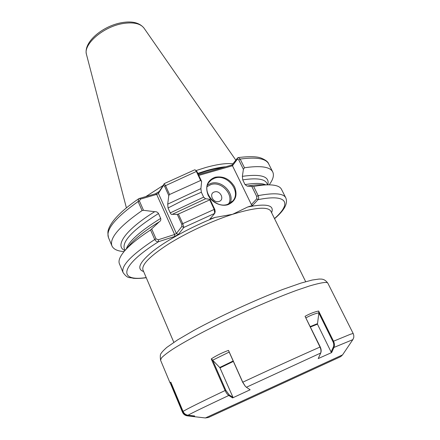 <?xml version="1.0" encoding="UTF-8"?>
<svg xmlns="http://www.w3.org/2000/svg" width="440" height="440" viewBox="0 0 440 440"><rect width="100%" height="100%" fill="white"/><g stroke="black" fill="none" stroke-linecap="round" stroke-linejoin="round"><path stroke-width="0.66" d="M228.019 204.661C220.919 206.96 211.459 202.373 208.032 194.931C205.013 186.34 207.328 180.45 214.968 177.271C223.328 175.808 229.878 179.02 234.619 186.906C237.771 195.333 235.571 201.251 228.019 204.661M215.012 178.052L211.739 179.581L209.176 182.001C201.097 191.351 215.407 208.912 227.552 204.375L232.7 201.053C241.555 191.862 227.469 173.712 215.012 178.052M218.994 201.46C213.136 203.528 208.417 193.479 214.489 191.934C220.292 189.921 225.027 199.837 218.994 201.46M232.969 163.79C226.474 163.037 217.47 164.252 205.953 167.437L196.053 170.572M139.541 198.413L155.672 193.727L156.668 194.409L140.503 199.111L139.409 200.948L143.506 210.304L142.076 210.573L138.121 201.542L138.704 198.737L139.541 198.413L140.503 199.111M164.137 183.854L165.451 185.405L169.571 194.502L168.779 195.536L164.516 186.12L163.383 185.587L158.411 193.38L159.159 191.675L155.672 193.727M159.159 191.675L164.054 183.981M198.396 174.576L232.045 164.967L237.54 157.96L238.244 157.575L240.191 159.06L244.47 167.761C260.7 165.402 270.127 166.804 272.751 171.969C274.274 175.296 273.086 179.586 269.181 184.833M178.415 214.038L209.726 199.881L210.012 199.304L205.645 198.743L172.298 214.341L177.304 214.396L178.415 214.038L182.765 223.652L183.854 227.431L178.343 234.432L174.757 236.445L158.532 241.703C157.064 241.989 155.798 241.257 154.732 239.509L150.557 229.972L159.181 221.865C145.486 230.329 135.757 237.914 129.998 244.618L124.383 251.191C129.696 244.981 138.424 237.908 150.557 229.972M151.712 229.031L156.035 238.904L158.34 239.745L174.592 234.509L156.668 194.409L158.411 193.38L176.385 233.497L181.852 226.474L181.797 224.334L182.765 223.652L214.203 209.424L214.726 213.378L209.902 219.076L215.061 217.426L232.612 214.297L247.726 206.987L252.615 205.425L251.383 204.578L232.485 165.764L198.787 175.412M169.571 194.502L200.618 180.488L196.378 171.457L195.388 170.027L194.716 169.818L164.225 183.629M124.042 251.592C117.519 251.141 113.487 249.255 111.953 245.927C109.159 238.332 119.196 226.545 142.076 210.573M168.779 195.536L167.712 204.144L200.904 188.606L201.636 181.472L200.618 180.488M124.949 250.531C114.312 246.263 124.993 230.016 154.682 211.701L143.506 210.304M168.036 207.994L170.247 212.911L203.638 197.126L201.35 192.231L184.371 199.65L168.036 207.994L167.712 204.144M126.275 248.974C128.915 241.17 140.382 230.984 160.683 218.411L158.505 213.505C133.304 229.499 121.919 241.269 124.355 248.815L125.037 250.426M156.035 238.904L154.732 239.509C131.274 255.008 120.731 266.046 123.101 272.619L119.433 263.824C118.162 260.849 119.812 256.636 124.383 251.191M210.012 199.304L214.841 209.589L214.203 209.424L209.726 199.881M200.904 188.606L201.35 192.231M154.682 211.701C156.327 211.525 157.597 212.124 158.505 213.505M203.638 197.126L205.53 198.787M172.298 214.341L172.26 214.357C171.644 214.72 170.973 214.236 170.247 212.911M160.683 218.411C161.073 219.89 160.617 221.018 159.319 221.782L159.181 221.865M244.47 167.761L243.397 169.318L242.374 176.33C261.487 173.707 269.957 176.539 267.79 184.828M267.652 184.828L266.871 183.266C264.66 178.921 256.614 177.788 242.737 179.872L245.042 184.597C254.799 182.996 261.696 183.073 265.744 184.828M268.659 184.833L260.018 184.816C256.41 184.811 252.126 185.246 247.159 186.115L253.66 186.445C259.518 185.361 264.517 184.822 268.659 184.833C275.77 184.905 280.044 186.395 281.474 189.294L285.764 197.802C283.498 193.347 274.307 192.621 258.181 195.63C258.891 197.362 258.836 198.71 258.022 199.672L252.615 205.425M253.66 186.445L258.181 195.63L256.718 196.449L251.845 186.522M242.737 179.872L242.374 176.33M247.159 186.115L245.042 184.597M163.103 185.477L145.865 196.576M214.841 209.589L215.16 211.547L214.902 212.905M195.388 170.027L197.049 171.705L201.636 181.472M251.383 204.578L256.768 198.809L256.718 196.449M243.397 169.318L238.766 159.885L237.341 159.214L232.485 165.764M181.797 224.334L177.304 214.396M237.341 159.214L237.54 157.96M232.276 165.66L232.045 164.967M274.489 218.559C291.775 203.517 288.035 193.545 258.022 199.672L256.768 198.809M163.383 185.587L164.164 183.706M158.34 239.745L158.532 241.703C118.718 266.596 118.443 281.963 146.196 277.569M178.343 234.432L176.385 233.497L174.592 234.509L174.757 236.445M181.852 226.474L183.854 227.431L214.726 213.378M171.413 383.581L171.336 384.681L170.093 382.987L170.808 382.124L183.068 411.428C184.063 413.6 185.708 414.865 188.012 415.217L194.667 415.976L193.963 416.642L187.275 415.844C185.026 415.503 183.42 414.271 182.452 412.154L170.522 383.631M333.311 347.122L333.966 347.43L331.639 352.577L318.225 358.578L320.513 353.397C321.25 351.516 321.079 349.404 320.007 347.055L305.052 316.327C309.777 313.687 314.309 311.922 318.632 311.031L333.509 341.182C334.576 343.481 334.73 345.565 333.966 347.43L352.836 339.647L353.645 337.87C353.98 336.463 353.826 335.005 353.172 333.504L350.713 334.142L332.882 341.473L318.857 313.033L317.455 324.17L331.106 352.011L333.311 347.122C333.993 345.444 333.85 343.563 332.882 341.473M246.395 387.255L250.14 389.774L232.59 397.903L228.784 395.478C227.42 394.543 226.198 392.887 225.115 390.517L211.239 358.919C216.392 355.542 222.145 352.693 228.509 350.389L242.759 382.206L245.377 386.353L246.395 387.255L320.722 353.018L318.225 358.578M233.349 361.433L219.995 367.906L232.98 397.326L232.59 397.903M245.196 386.15L242.677 382.267L229.191 352.083L212.636 360.195L219.731 367.493L233.145 360.987M219.995 367.906L219.731 367.493M212.636 360.195L225.781 390.214L229.268 394.955L232.98 397.326M211.239 358.919L212.416 359.816M229.191 352.083L228.509 350.389M171.336 384.681L172.035 385.066M193.446 415.839L193.727 416.581M171.226 384.538L182.715 412.016C183.645 414.046 185.185 415.217 187.325 415.542L193.628 416.262M318.857 313.033L318.89 312.812C314.787 313.659 310.508 315.326 306.053 317.801M331.639 352.577L331.106 352.011M305.052 316.327L320.249 346.962C321.272 349.206 321.431 351.225 320.722 353.018M318.951 312.796L318.632 311.031M207.587 184.976L210.92 183.392C221.645 179.669 234.889 193.303 230.098 203.231M228.624 203.979C234.13 194.766 221.463 180.884 210.991 184.547L207.157 186.577M86.521 54.593C82.934 42.136 103.059 25.691 122.227 22.583C132.352 20.895 139.618 22.748 144.023 28.144C140.503 23.535 133.612 21.978 123.354 23.48C103.549 26.4 82.847 44.38 86.521 54.593L126.401 207.878M173.828 342.331L142.984 270.028C141.35 264.891 149.732 256.311 168.124 244.299C186.153 232.909 211.805 220.968 232.612 214.297C255.195 207.411 267.944 206.382 270.859 211.211L305.679 281.688M225.786 166.755C220.402 167.206 214.121 168.448 206.948 170.472L197.824 173.36M159.34 191.389L155.507 193.776M223.394 167.437C218.576 168.031 213.153 169.186 207.114 170.896L198.022 173.778M143.627 271.541C136.307 269.065 139.496 262.213 153.197 250.971C167.085 240.114 191.565 226.754 215.061 217.426M197.049 171.705L196.378 171.457L164.516 186.12M139.409 200.948L138.121 201.542C115.429 217.657 105.54 229.669 108.471 237.584C107.338 231.319 108.13 230.637 108.966 228.107C110.27 225.06 112.409 221.815 115.374 218.378C120.764 212.234 128.535 205.689 138.704 198.743M272.751 171.969L268.68 163.895C265.947 158.51 256.449 156.899 240.191 159.06L238.766 159.885M247.726 206.987C266.728 203.253 274.681 205.156 271.585 212.685M160.567 360.201C160.066 356.274 160.264 354.013 161.15 353.419C161.667 352.33 163.526 350.345 166.722 347.463L177.595 339.9L193.809 330.445C219.494 316.426 255.321 299.921 282.876 289.41L300.784 283.151L312.191 280.038L319.176 279.043C320.798 279.257 324.269 278.157 327.877 283.245C327.58 282.639 326.541 282.381 324.764 282.458C321.266 282.821 316.113 284.014 309.309 286.027L297.055 290.175C278.514 296.923 253.853 307.362 229.939 318.665C206.206 329.995 185.531 341.072 173.052 349.002C167.486 352.693 163.631 355.663 161.48 357.902L160.567 360.201L170.093 382.987M205.398 417.962L208.466 417.472L264.671 391.639L337.992 357.902L340.747 356.593L342.562 354.871L205.398 417.962L193.963 416.642M229.268 394.955L228.784 395.478C205.546 406.406 191.95 412.984 188.012 415.217M225.781 390.214L225.115 390.517C200.91 402.028 186.896 409.002 183.068 411.428M320.249 346.962L320.007 347.055C298.942 356.323 268.895 369.985 242.759 382.206L242.677 382.267M208.494 417.461L214.797 414.557L208.494 417.461M187.275 415.844L187.325 415.542M310.305 326.541L317.372 323.692M317.455 324.17L310.514 326.97M144.023 28.144L235.823 160.144M111.953 245.927L108.471 237.584M123.101 272.619C128.084 279.246 129.256 276.958 133.337 278.289C136.972 278.619 141.279 278.427 146.262 277.712M268.68 163.895C268.054 161.843 265.589 159.923 261.283 158.142C256.993 156.431 249.315 156.239 238.244 157.575M274.56 218.702C284.427 210.287 288.161 203.324 285.764 197.802M327.877 283.245L353.172 333.504M342.562 354.871L352.836 339.647M245.377 386.353L245.025 385.968"/></g></svg>
